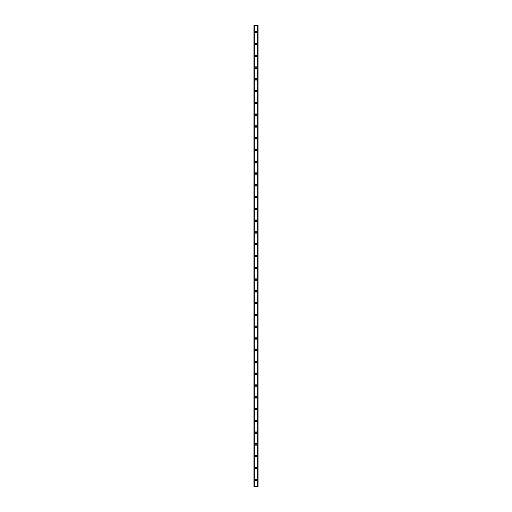 <?xml version="1.0" encoding="UTF-8"?>
<svg xmlns="http://www.w3.org/2000/svg" width="512" height="512" viewBox="0 0 512 512"><rect width="100%" height="100%" fill="white"/><g stroke="black" fill="none" stroke-linecap="round" stroke-linejoin="round"><path stroke-width="0.77" d="M255.187 479.776A0.813 0.813 0 0 1 256 478.963A0.813 0.813 0 0 1 256.813 479.776A0.813 0.813 0 0 1 256 480.582A0.813 0.813 0 0 1 255.187 479.776M255.187 468A0.813 0.813 0 0 1 256 467.187A0.813 0.813 0 0 1 256.813 468A0.813 0.813 0 0 1 256 468.806A0.813 0.813 0 0 1 255.187 468M255.187 456.218A0.813 0.813 0 0 1 256 455.411A0.813 0.813 0 0 1 256.813 456.218A0.813 0.813 0 0 1 256 457.03A0.813 0.813 0 0 1 255.187 456.218M255.187 444.442A0.813 0.813 0 0 1 256 443.635A0.813 0.813 0 0 1 256.813 444.442A0.813 0.813 0 0 1 256 445.254A0.813 0.813 0 0 1 255.187 444.442M255.187 432.666A0.813 0.813 0 0 1 256 431.853A0.813 0.813 0 0 1 256.813 432.666A0.813 0.813 0 0 1 256 433.472A0.813 0.813 0 0 1 255.187 432.666M255.187 420.89A0.813 0.813 0 0 1 256 420.077A0.813 0.813 0 0 1 256.813 420.89A0.813 0.813 0 0 1 256 421.696A0.813 0.813 0 0 1 255.187 420.89M255.187 409.107A0.813 0.813 0 0 1 256 408.301A0.813 0.813 0 0 1 256.813 409.107A0.813 0.813 0 0 1 256 409.92A0.813 0.813 0 0 1 255.187 409.107M255.187 397.331A0.813 0.813 0 0 1 256 396.525A0.813 0.813 0 0 1 256.813 397.331A0.813 0.813 0 0 1 256 398.144A0.813 0.813 0 0 1 255.187 397.331M255.187 385.555A0.813 0.813 0 0 1 256 384.742A0.813 0.813 0 0 1 256.813 385.555A0.813 0.813 0 0 1 256 386.362A0.813 0.813 0 0 1 255.187 385.555M255.187 373.779A0.813 0.813 0 0 1 256 372.966A0.813 0.813 0 0 1 256.813 373.779A0.813 0.813 0 0 1 256 374.586A0.813 0.813 0 0 1 255.187 373.779M255.187 361.997A0.813 0.813 0 0 1 256 361.19A0.813 0.813 0 0 1 256.813 361.997A0.813 0.813 0 0 1 256 362.81A0.813 0.813 0 0 1 255.187 361.997M255.187 350.221A0.813 0.813 0 0 1 256 349.414A0.813 0.813 0 0 1 256.813 350.221A0.813 0.813 0 0 1 256 351.034A0.813 0.813 0 0 1 255.187 350.221M255.187 338.445A0.813 0.813 0 0 1 256 337.632A0.813 0.813 0 0 1 256.813 338.445A0.813 0.813 0 0 1 256 339.251A0.813 0.813 0 0 1 255.187 338.445M255.187 326.669A0.813 0.813 0 0 1 256 325.856A0.813 0.813 0 0 1 256.813 326.669A0.813 0.813 0 0 1 256 327.475A0.813 0.813 0 0 1 255.187 326.669M255.187 314.886A0.813 0.813 0 0 1 256 314.08A0.813 0.813 0 0 1 256.813 314.886A0.813 0.813 0 0 1 256 315.699A0.813 0.813 0 0 1 255.187 314.886M255.187 303.11A0.813 0.813 0 0 1 256 302.304A0.813 0.813 0 0 1 256.813 303.11A0.813 0.813 0 0 1 256 303.923A0.813 0.813 0 0 1 255.187 303.11M255.187 291.334A0.813 0.813 0 0 1 256 290.522A0.813 0.813 0 0 1 256.813 291.334A0.813 0.813 0 0 1 256 292.141A0.813 0.813 0 0 1 255.187 291.334M255.187 279.558A0.813 0.813 0 0 1 256 278.746A0.813 0.813 0 0 1 256.813 279.558A0.813 0.813 0 0 1 256 280.365A0.813 0.813 0 0 1 255.187 279.558M255.187 267.776A0.813 0.813 0 0 1 256 266.97A0.813 0.813 0 0 1 256.813 267.776A0.813 0.813 0 0 1 256 268.589A0.813 0.813 0 0 1 255.187 267.776M255.187 256A0.813 0.813 0 0 1 256 255.187A0.813 0.813 0 0 1 256.813 256A0.813 0.813 0 0 1 256 256.813A0.813 0.813 0 0 1 255.187 256M255.187 244.224A0.813 0.813 0 0 1 256 243.411A0.813 0.813 0 0 1 256.813 244.224A0.813 0.813 0 0 1 256 245.03A0.813 0.813 0 0 1 255.187 244.224M255.187 232.442A0.813 0.813 0 0 1 256 231.635A0.813 0.813 0 0 1 256.813 232.442A0.813 0.813 0 0 1 256 233.254A0.813 0.813 0 0 1 255.187 232.442M255.187 220.666A0.813 0.813 0 0 1 256 219.859A0.813 0.813 0 0 1 256.813 220.666A0.813 0.813 0 0 1 256 221.478A0.813 0.813 0 0 1 255.187 220.666M255.187 208.89A0.813 0.813 0 0 1 256 208.077A0.813 0.813 0 0 1 256.813 208.89A0.813 0.813 0 0 1 256 209.696A0.813 0.813 0 0 1 255.187 208.89M255.187 197.114A0.813 0.813 0 0 1 256 196.301A0.813 0.813 0 0 1 256.813 197.114A0.813 0.813 0 0 1 256 197.92A0.813 0.813 0 0 1 255.187 197.114M255.187 185.331A0.813 0.813 0 0 1 256 184.525A0.813 0.813 0 0 1 256.813 185.331A0.813 0.813 0 0 1 256 186.144A0.813 0.813 0 0 1 255.187 185.331M255.187 173.555A0.813 0.813 0 0 1 256 172.749A0.813 0.813 0 0 1 256.813 173.555A0.813 0.813 0 0 1 256 174.368A0.813 0.813 0 0 1 255.187 173.555M255.187 161.779A0.813 0.813 0 0 1 256 160.966A0.813 0.813 0 0 1 256.813 161.779A0.813 0.813 0 0 1 256 162.586A0.813 0.813 0 0 1 255.187 161.779M255.187 150.003A0.813 0.813 0 0 1 256 149.19A0.813 0.813 0 0 1 256.813 150.003A0.813 0.813 0 0 1 256 150.81A0.813 0.813 0 0 1 255.187 150.003M255.187 138.221A0.813 0.813 0 0 1 256 137.414A0.813 0.813 0 0 1 256.813 138.221A0.813 0.813 0 0 1 256 139.034A0.813 0.813 0 0 1 255.187 138.221M255.187 126.445A0.813 0.813 0 0 1 256 125.638A0.813 0.813 0 0 1 256.813 126.445A0.813 0.813 0 0 1 256 127.258A0.813 0.813 0 0 1 255.187 126.445M255.187 114.669A0.813 0.813 0 0 1 256 113.856A0.813 0.813 0 0 1 256.813 114.669A0.813 0.813 0 0 1 256 115.475A0.813 0.813 0 0 1 255.187 114.669M255.187 102.893A0.813 0.813 0 0 1 256 102.08A0.813 0.813 0 0 1 256.813 102.893A0.813 0.813 0 0 1 256 103.699A0.813 0.813 0 0 1 255.187 102.893M255.187 91.11A0.813 0.813 0 0 1 256 90.304A0.813 0.813 0 0 1 256.813 91.11A0.813 0.813 0 0 1 256 91.923A0.813 0.813 0 0 1 255.187 91.11M255.187 79.334A0.813 0.813 0 0 1 256 78.528A0.813 0.813 0 0 1 256.813 79.334A0.813 0.813 0 0 1 256 80.147A0.813 0.813 0 0 1 255.187 79.334M255.187 67.558A0.813 0.813 0 0 1 256 66.746A0.813 0.813 0 0 1 256.813 67.558A0.813 0.813 0 0 1 256 68.365A0.813 0.813 0 0 1 255.187 67.558M255.187 55.782A0.813 0.813 0 0 1 256 54.97A0.813 0.813 0 0 1 256.813 55.782A0.813 0.813 0 0 1 256 56.589A0.813 0.813 0 0 1 255.187 55.782M255.187 44A0.813 0.813 0 0 1 256 43.194A0.813 0.813 0 0 1 256.813 44A0.813 0.813 0 0 1 256 44.813A0.813 0.813 0 0 1 255.187 44M255.187 32.224A0.813 0.813 0 0 1 256 31.418A0.813 0.813 0 0 1 256.813 32.224A0.813 0.813 0 0 1 256 33.037A0.813 0.813 0 0 1 255.187 32.224M258.029 25.6L253.939 25.6L253.939 486.4L258.061 486.4L258.061 25.6L258.029 486.4M253.971 25.6L253.971 486.4M254.246 25.6L254.246 486.4M254.323 25.6L254.323 486.4M257.677 25.6L257.677 486.4M257.754 25.6L257.754 486.4M254.259 25.6L254.259 486.4M257.741 25.6L257.741 486.4M253.939 25.6L253.939 486.4M258.061 25.6L258.061 486.4"/></g></svg>
